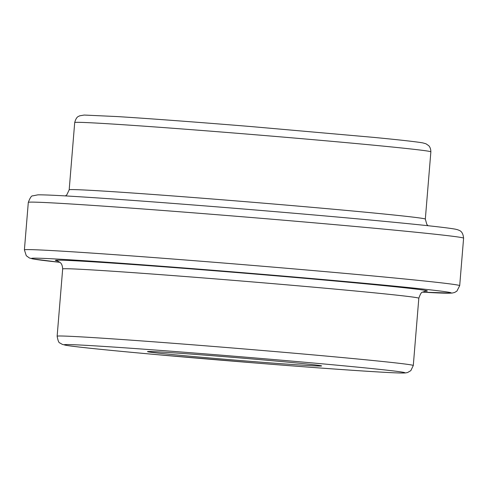 <?xml version="1.0" encoding="UTF-8"?>
<svg xmlns="http://www.w3.org/2000/svg" width="488" height="488" viewBox="0 0 488 488"><rect width="100%" height="100%" fill="white"/><g stroke="black" fill="none" stroke-linecap="round" stroke-linejoin="round"><path stroke-width="0.73" d="M165.188 352.293A87.352 1.287 -175.3 0 0 147.504 351.622A87.352 1.287 -175.3 0 0 234.46 360.059A87.352 1.287 -175.3 0 0 321.623 365.933A87.352 1.287 -175.3 0 0 262.355 359.839A87.352 1.287 -175.3 0 0 165.188 352.293M93.299 337.605A178.675 2.635 -175.3 0 0 57.139 336.226C57.974 340.801 58.914 343.052 59.957 342.991L62.36 344.412L67.112 345.486C79.178 347.279 108.891 350.311 156.258 354.581L255.755 363.023C304.048 366.891 342.899 369.745 372.301 371.582C390.534 372.747 401.6 373.192 405.485 372.923L407.571 372.533L410.829 370.642L413.293 365.506A178.675 2.635 -175.3 0 0 292.062 353.031A178.675 2.635 -175.3 0 0 93.299 337.605M98.96 346.108A170.733 2.513 4.7 0 1 391.388 370.685A170.733 2.513 4.7 0 1 213.354 359.54A170.733 2.513 4.7 0 1 98.96 346.108M57.401 260.909L60.024 262.392C60.146 262.794 62.244 263.136 62.671 268.955A178.675 2.635 4.7 0 1 98.832 270.334A178.675 2.635 4.7 0 1 297.589 285.767A178.675 2.635 4.7 0 1 418.82 298.235L413.293 365.506M424.95 291.214A186.617 2.751 -175.3 0 0 314.736 279.179A186.617 2.751 -175.3 0 0 93.177 261.836A186.617 2.751 -175.3 0 0 57.773 261.031M74.255 260.067A210.444 3.099 4.7 0 1 357.771 282.662A210.444 3.099 4.7 0 1 422.59 292.147L451.876 293.105L454.59 292.489L456.902 291.104L459.696 285.663A218.38 3.221 -175.3 0 0 311.527 270.419A218.38 3.221 -175.3 0 0 68.594 251.564A218.38 3.221 -175.3 0 0 24.4 249.874L26.279 255.712L29.39 257.981L32.58 258.878L59.957 262.337A210.444 3.099 4.7 0 1 74.255 260.067M24.4 249.874L28.304 202.392A218.38 3.221 4.7 0 1 72.498 204.082A218.38 3.221 4.7 0 1 315.425 222.937A218.38 3.221 4.7 0 1 463.6 238.181L459.696 285.663M69.18 189.82L74.707 122.555A178.675 2.635 4.7 0 1 110.867 123.934A178.675 2.635 4.7 0 1 309.63 139.367A178.675 2.635 4.7 0 1 430.861 151.835L425.329 219.1A178.675 2.635 -175.3 0 0 304.097 206.631A178.675 2.635 -175.3 0 0 105.335 191.198A178.675 2.635 -175.3 0 0 69.18 189.82L66.832 194.816L65.416 195.914M62.671 268.955L57.139 336.226M418.82 298.235C420.314 293.996 421.547 291.976 422.516 292.19L425.322 291.159M28.304 202.392C30.097 197.701 31.586 195.523 32.763 195.859L37.844 194.852C43.438 194.724 57.261 195.359 79.306 196.743C117.638 199.135 180.365 203.825 244.262 209.071C305.14 214.079 356.844 218.654 399.373 222.796C430.239 225.816 448.99 227.957 455.627 229.226L458.037 229.854C458.708 230.513 462.825 230.244 463.6 238.181M425.329 219.1L426.829 224.413L428.043 225.724M74.707 122.555C76.543 115.882 78.8 116.602 79.568 115.839L84.18 115.052L117.669 116.595C148.791 118.541 199.684 122.342 251.54 126.599L373.668 137.378C400.477 139.971 416.898 141.819 422.919 142.923L425.981 143.789L428.604 145.595C428.311 145.381 430.77 146.912 430.861 151.835"/></g></svg>
